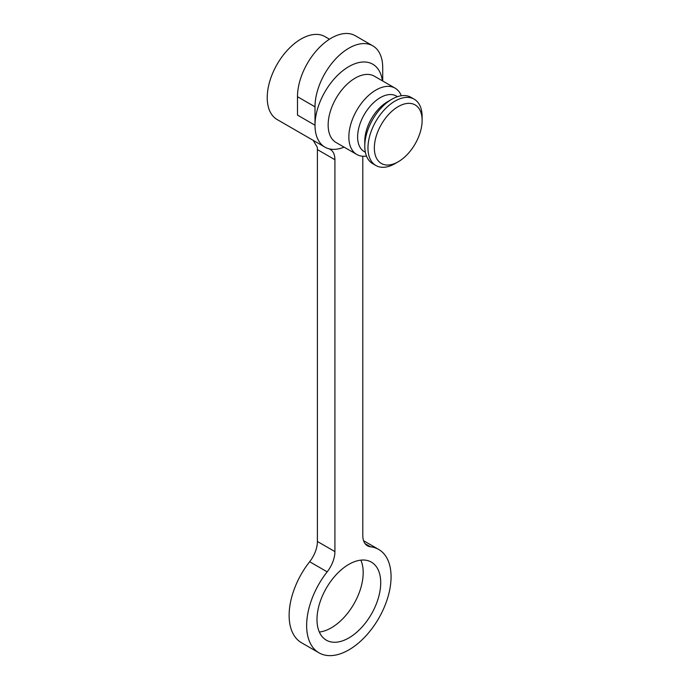 <?xml version="1.0" encoding="UTF-8"?>
<svg xmlns="http://www.w3.org/2000/svg" width="690" height="690" viewBox="0 0 690 690"><rect width="100%" height="100%" fill="white"/><g stroke="black" fill="none" stroke-linecap="round" stroke-linejoin="round"><path stroke-width="1.03" d="M329.475 39.218L325.007 36.63A47.869 27.634 120 0 0 301.073 39.002A47.869 27.634 120 0 0 269.799 81.187A47.869 27.634 120 0 0 277.139 119.543L324.921 147.134A47.869 27.634 120 0 0 328.544 148.669A22.529 13.007 -60 0 1 330.251 149.394A22.529 13.007 -60 0 1 334.917 159.709L334.917 551.595A22.529 13.007 -60 0 1 327.172 571.846A59.694 34.466 120 0 0 319.013 652.843A59.694 34.466 120 0 0 378.707 618.378A59.694 34.466 120 0 0 378.707 549.447A59.694 34.466 120 0 0 370.539 546.808A22.529 13.007 -60 0 1 367.46 545.807A22.529 13.007 -60 0 1 362.793 535.5L362.793 156.233M313.182 140.355L317.253 147.194A22.529 13.007 120 0 1 317.4 149.592L317.4 541.477L334.917 551.595M382.363 80.808A47.869 27.634 120 0 0 348.855 66.594A47.869 27.634 120 0 0 315.011 125.218A47.869 27.634 120 0 0 324.921 147.134M372.79 45.825L355.272 35.716A47.869 27.634 120 0 0 318.383 48.533A47.869 27.634 120 0 0 297.485 96.712L297.485 115.101L315.011 125.218L315.011 106.829A47.869 27.634 120 0 1 335.901 58.65A47.869 27.634 120 0 1 372.79 45.825A47.869 27.634 120 0 1 382.709 67.741L382.709 80.997M356.79 154.474L336.082 142.52A38.295 22.106 -60 0 1 328.147 124.993A38.295 22.106 -60 0 1 355.229 78.091A38.295 22.106 -60 0 1 374.377 76.193L395.085 88.148A38.295 22.106 120 0 0 375.938 90.045A38.295 22.106 120 0 0 348.855 136.948A38.295 22.106 120 0 0 356.79 154.474A38.295 22.106 120 0 0 366.485 156.069M328.544 148.669A47.869 27.634 120 0 0 344.069 147.134M316.995 619.534A45.057 26.013 -60 0 1 336.668 574.192A45.057 26.013 -60 0 1 371.384 562.126A45.057 26.013 -60 0 1 380.716 582.748A45.057 26.013 -60 0 1 361.051 628.09A45.057 26.013 -60 0 1 326.327 640.156A45.057 26.013 -60 0 1 316.995 619.534M360.844 560.142A45.057 26.013 -60 0 1 363.19 572.631A45.057 26.013 -60 0 1 319.341 632.031M319.013 652.843L301.487 642.726A59.694 34.466 120 0 1 309.655 561.729A22.529 13.007 120 0 0 317.4 541.477M414.198 99.179L411.007 97.342A38.295 22.106 120 0 0 391.86 99.239L391.86 99.239A38.295 22.106 120 0 0 364.786 146.142A38.295 22.106 120 0 0 372.712 163.668L375.903 165.514A38.295 22.106 120 0 0 395.051 163.616L398.234 161.779A33.793 19.51 120 0 0 422.125 120.388L422.125 116.713A38.295 22.106 120 0 0 414.198 99.179A38.295 22.106 120 0 0 384.684 109.443A38.295 22.106 120 0 0 367.968 147.979A38.295 22.106 120 0 0 375.903 165.514M401.313 95.746A38.295 22.106 120 0 0 395.085 88.148M391.86 99.239L387.487 101.766L391.86 99.239M364.786 146.142L364.786 141.079A32.102 18.535 -60 0 1 387.487 101.766M365.372 152.283L364.268 151.636A32.102 18.535 -60 0 1 359.343 125.916A32.102 18.535 -60 0 1 380.319 97.626A32.102 18.535 120 0 1 396.362 96.039L397.474 96.678M422.125 120.388A33.793 19.51 120 0 0 398.234 106.596A33.793 19.51 120 0 0 374.342 147.979A33.793 19.51 120 0 0 398.234 161.779M317.4 149.592L334.917 159.709M309.655 561.729L327.172 571.846M365.053 543.642L370.539 546.808M297.485 96.712L315.011 106.829M363.561 540.701L378.707 549.447"/></g></svg>
